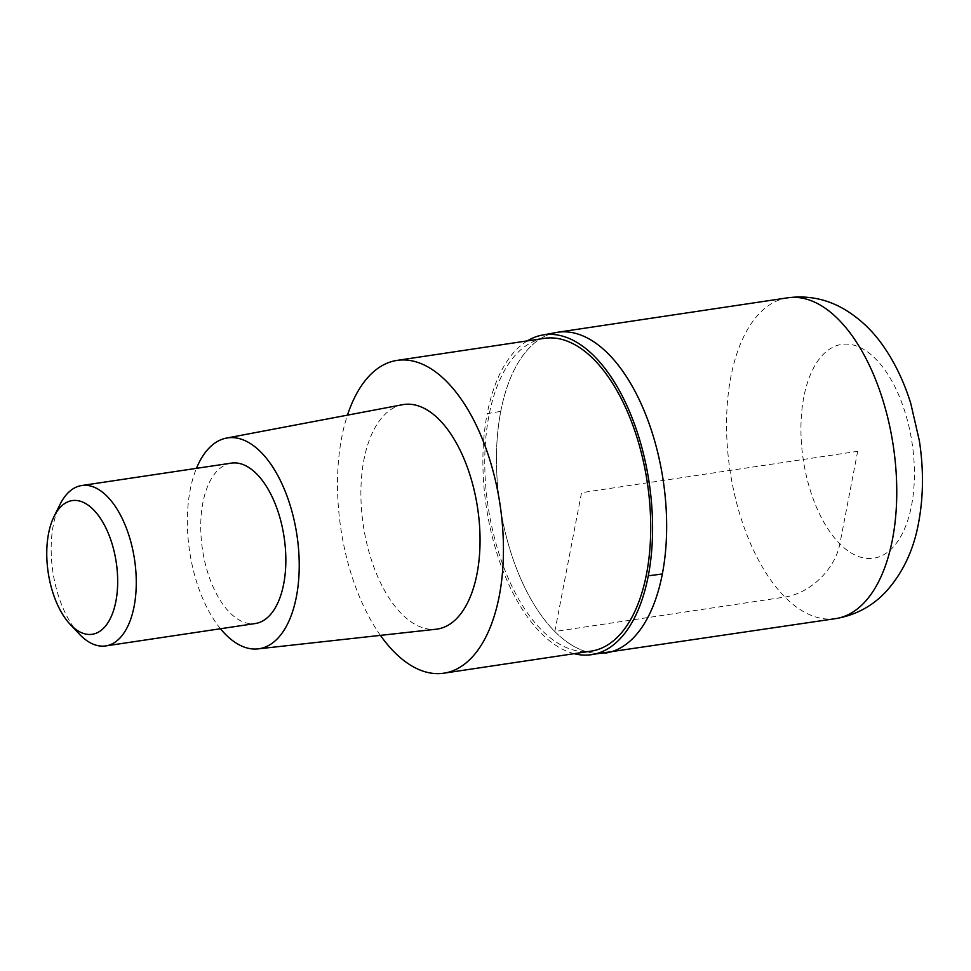 <?xml version="1.0" encoding="UTF-8"?>
<svg xmlns="http://www.w3.org/2000/svg" width="971" height="971" viewBox="0 0 971 971"><rect width="100%" height="100%" fill="white"/><g stroke="black" fill="none" stroke-linecap="round" stroke-linejoin="round"><path stroke-width="0.73" stroke-dasharray="4.86 3.64" d="M500.745 411.413A162.193 82.559 81.5 0 1 557.524 332.276A162.193 82.559 -98.5 0 0 500.745 411.413A162.193 82.559 -98.5 0 0 520.371 577.939A162.193 82.559 -98.5 0 0 605.564 653.07A162.193 82.559 81.5 0 1 520.371 577.939A162.193 82.559 81.5 0 1 500.745 411.413A270.314 132.457 -169.1 0 0 487.187 413.719A161.708 82.317 81.5 0 1 527.314 340.894M574.152 653.677A161.708 82.317 81.5 0 1 487.187 413.719M544.318 338.345A158.139 80.496 -98.5 0 0 488.959 415.515A158.139 80.496 -98.5 0 0 508.088 577.879A158.139 80.496 -98.5 0 0 591.157 651.128M380.426 635.374A158.139 80.496 81.5 0 1 341.695 437.569A158.139 80.496 81.5 0 1 347.448 415.151M402.54 404.701A113.534 57.799 -98.5 0 0 363.907 459.914A113.534 57.799 -98.5 0 0 377.246 575.536A113.534 57.799 -98.5 0 0 436.161 629.22M220.478 628.747A106.592 54.267 81.5 0 1 190.182 489.918A106.592 54.267 81.5 0 1 196.458 468.338M231.28 463.131A81.091 41.28 -98.5 0 0 202.89 502.699A81.091 41.28 -98.5 0 0 212.698 585.962A81.091 41.28 -98.5 0 0 255.3 623.528M79.258 634.014A81.091 41.28 81.5 0 1 53.32 525.093A81.091 41.28 81.5 0 1 59.899 504.665M857.672 451.321L839.854 543.881A54.06 38.257 -44.8 0 1 784.92 597.056L554.817 631.502L581.544 492.673L857.672 451.321M787.639 297.818A162.193 82.559 -98.5 0 0 730.847 376.954A162.193 82.559 -98.5 0 0 750.474 543.481A162.193 82.559 -98.5 0 0 835.679 618.612M803.806 397.151A108.121 55.044 -98.5 0 0 839.854 543.881A108.121 55.044 -98.5 0 0 911.538 505.503A108.121 55.044 -98.5 0 0 875.502 358.772A108.121 55.044 -98.5 0 0 803.806 397.151"/><path stroke-width="1.46" d="M527.314 340.894A161.708 82.317 81.5 0 1 540.92 335.359L557.524 332.276A162.193 82.559 81.5 0 1 642.729 407.407A162.193 82.559 81.5 0 1 662.356 573.934A162.193 82.559 81.5 0 1 605.564 653.07A162.193 82.559 -98.5 0 0 662.356 573.934A162.193 82.559 -98.5 0 0 642.729 407.407A162.193 82.559 -98.5 0 0 557.524 332.276L787.639 297.818C807.471 295.22 826.042 298.85 843.35 308.693C860.148 318.512 874.216 332.082 885.564 349.402C896.197 365.424 904.608 383.496 910.81 403.608L919.367 440.81C923.724 469.224 923.482 496.484 918.615 522.616C913.723 549.817 902.909 572.769 886.159 591.473C872.443 606.195 855.609 615.238 835.679 618.612A162.193 82.559 -98.5 0 0 892.458 539.475A162.193 82.559 -98.5 0 0 872.832 372.949A162.193 82.559 -98.5 0 0 787.639 297.818M540.92 335.359A161.708 82.317 81.5 0 1 627.679 407.322A161.708 82.317 81.5 0 1 648.3 575.754A161.708 82.317 81.5 0 1 588.778 654.988A161.708 82.317 81.5 0 1 574.152 653.677M443.893 673.182L591.157 651.128A158.139 80.496 -98.5 0 0 646.528 573.97A158.139 80.496 -98.5 0 0 627.387 411.607A158.139 80.496 -98.5 0 0 544.318 338.345L397.054 360.399A158.139 80.496 81.5 0 1 480.123 433.661A158.139 80.496 81.5 0 1 499.252 596.024A158.139 80.496 81.5 0 1 443.893 673.182A158.139 80.496 81.5 0 1 380.426 635.374M347.448 415.151A158.139 80.496 81.5 0 1 397.054 360.399M258.019 648.883L436.161 629.22A113.534 57.799 -98.5 0 0 477.04 573.679A113.534 57.799 -98.5 0 0 462.888 456.164A113.534 57.799 -98.5 0 0 402.54 404.701L226.449 438.091A106.592 54.267 81.5 0 1 283.119 486.41A106.592 54.267 81.5 0 1 296.398 596.728A106.592 54.267 81.5 0 1 258.019 648.883A106.592 54.267 81.5 0 1 220.478 628.747M196.458 468.338A106.592 54.267 81.5 0 1 226.449 438.091M105.73 645.921L255.3 623.528A81.091 41.28 -98.5 0 0 283.69 583.959A81.091 41.28 -98.5 0 0 273.883 500.696A81.091 41.28 -98.5 0 0 231.28 463.131L81.71 485.524A81.091 41.28 81.5 0 1 124.312 523.09A81.091 41.28 81.5 0 1 134.119 606.353A81.091 41.28 81.5 0 1 105.73 645.921A81.091 41.28 81.5 0 1 79.258 634.014L70.167 624.353A67.582 34.398 81.5 0 1 48.55 533.589A67.582 34.398 81.5 0 1 54.024 516.56A67.582 34.398 81.5 0 1 98.775 516.002A67.582 34.398 81.5 0 1 115.889 601.304A67.582 34.398 81.5 0 1 70.167 624.353M54.024 516.56L59.899 504.665A81.091 41.28 81.5 0 1 81.71 485.524M648.3 575.754A270.314 132.457 10.9 0 0 662.356 573.934M588.778 654.988L835.679 618.612"/></g></svg>
